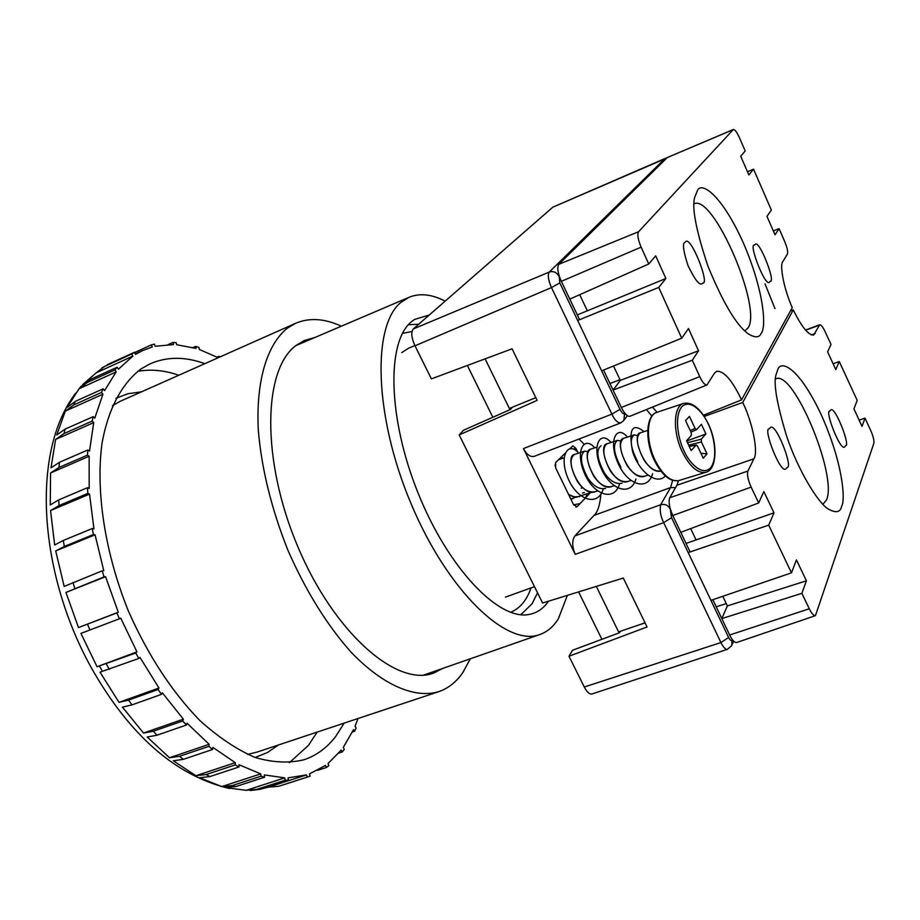 <?xml version="1.0" encoding="UTF-8"?>
<svg xmlns="http://www.w3.org/2000/svg" width="920" height="920" viewBox="0 0 920 920"><rect width="100%" height="100%" fill="white"/><g stroke="black" fill="none" stroke-linecap="round" stroke-linejoin="round"><path stroke-width="1.38" d="M510.554 612.317C520.007 608.384 526.815 600.242 531.012 587.891M567.364 595.366L558.417 618.677C553.598 626.462 547.515 631.706 540.155 634.409C507.184 647.772 447.649 591.318 410.929 503.378C373.911 415.598 371.898 324.346 401.557 301.909L409.159 297.252C419.738 292.928 431.744 294.227 445.165 301.127M548.515 601.197C543.444 608.603 536.969 613.019 529.092 614.468C498.732 620.77 448.304 568.353 418.186 493.304C387.815 418.358 386.411 341.918 411.389 321.781L414.471 319.47L429.237 315.031M411.987 331.51L402.466 333.397M401.718 352.59L408.675 348.174L414.874 345.598M722.694 620.413L712.827 599.702M690.103 551.954L679.891 530.483M613.996 392.012L603.554 370.07M579.577 319.688L568.847 297.137M716.208 606.797L726.259 603.601M620.011 379.684L609.948 383.502M619.08 632.903L572.481 650.268L568.997 656.236L647.047 626.98L623.311 578.059L542.593 603.025L459.195 434.93L463.484 430.249L509.956 409.699M666.862 158.01L552.816 207.195L413.298 328.946C410.86 332.178 411.412 337.789 414.978 345.805L431.388 378.879L512.072 348.806L537.096 400.384L459.195 434.93M568.997 656.236L584.269 687.01C586.971 692.15 589.524 694.473 591.928 693.99L727.409 649.313C725.523 649.646 723.361 647.393 720.935 642.551L728.606 637.468C730.1 640.308 731.227 641.148 731.986 639.952L732.205 639.446M670.174 508.53L671.565 517.672L663.688 522.629C660.56 516.396 659.548 510.439 660.663 504.746L574.942 535.877C571.884 540.362 571.987 546.526 575.23 554.346L523.457 448.569C526.654 454.595 530.219 457.194 534.175 456.366L620.482 423.016C617.251 422.648 614.387 419.681 611.904 414.126L619.976 409.308C621.931 413.046 623.507 414.414 624.703 413.402L624.83 413.218M574.942 535.877L593.975 515.418C597.632 512.428 599.932 505.31 600.886 494.074M583.981 444.141L579.025 439.035M620.31 631.304L619.539 632.73M512.405 407.215L510.416 409.492M589.904 493.304L577.07 506.724L573.62 504.804L555.703 467.981L555.611 462.61L565.11 453.318M577.61 451.95L575.793 448.212L572.861 445.901L569.94 448.592M555.806 462.415L555.013 465.819M605.59 488.416C599.345 489.693 593.388 486.197 587.73 477.917C580.509 464.013 579.508 455.066 584.729 451.099L574.413 454.491C569.146 458.482 570.101 467.394 577.288 481.252C582.935 489.497 588.892 492.97 595.159 491.682L597.529 490.935M584.729 451.099L588.144 451.72M596.827 447.131L590.606 449.167C585.419 453.146 586.442 462.104 593.676 476.031C599.345 484.334 605.291 487.841 611.524 486.565L614.123 485.76M622.081 483.264C615.859 484.529 609.914 480.999 604.244 472.673C596.976 458.666 595.918 449.696 601.047 445.74M620.954 467.348C613.64 453.272 612.513 444.256 617.561 440.323L606.993 443.796C601.898 447.752 602.98 456.745 610.247 470.752C615.94 479.113 621.885 482.655 628.095 481.39L630.901 480.516M617.561 440.323L621.115 441.151M637.859 461.966C630.51 447.798 629.303 438.759 634.259 434.838L623.576 438.345C618.562 442.29 619.712 451.317 627.026 465.416C632.741 473.823 638.687 477.399 644.862 476.146L647.887 475.203M634.259 434.838L637.905 435.781M647.737 430.41L640.355 432.837C635.432 436.77 636.651 445.82 644.011 460.011C649.336 467.935 654.948 471.626 660.836 471.086C645.161 474.904 630.246 433.447 640.688 432.733M569.33 495.972L569.745 495.121M575.954 497.133L570.768 498.939M568.525 494.339L572.309 496.374L576.84 497.122L592.101 492.062M701.27 439.197L701.408 441.933L707.008 453.882L703.225 458.229L697.59 446.223L696.244 444.992L691.161 450.524L686.55 440.726L691.369 435.413L691.231 432.664L685.561 420.589L689.448 416.403L695.083 428.421L696.555 429.628L701.419 424.315L705.928 433.964L701.27 439.197L687.493 442.716M686.688 441.013L705.928 433.964M700.89 453.249L707.008 453.882M645.553 475.939C629.901 483.333 612.616 439.277 623.921 438.23M628.785 481.171C613.053 488.589 595.895 444.785 607.349 443.681M612.226 486.346C596.39 493.775 579.37 450.225 590.962 449.052M595.861 491.464C579.933 498.904 563.04 455.595 574.781 454.365M579.68 496.512L574.241 496.949L568.548 494.373M555.001 465.75L555.772 462.449M651.233 450.098L649.14 444.038M648.508 441.611L648.174 425.891M665.321 475.95C656.42 485.794 638.491 471.19 632.523 451.341C628.475 429.042 632.327 422.464 644.081 431.618M652.625 473.719C647.496 492.073 626.773 484.391 617.734 462.495C608.131 440.496 616.676 424.062 627.44 437.08M635.95 478.929C630.74 497.202 609.948 489.635 600.967 467.866C591.445 445.993 600.173 429.571 611.006 442.474M619.482 484.081C614.192 502.285 593.319 494.81 584.418 473.167C574.954 451.421 583.855 435.022 594.745 447.81M603.198 489.164C597.827 507.299 576.886 499.928 568.054 478.411C558.659 456.791 567.732 440.416 578.691 453.088M587.109 494.201L585.453 497.95M580.117 503.539L573.62 504.804M561.43 456.906L562.81 458.298M845.698 445.648C850.586 446.004 834.727 404.823 830.622 410.124L829.668 411.171C824.573 410.412 840.661 452.375 844.755 446.798L845.698 445.648M787.279 467.394C793.293 467.567 775.606 421.463 770.293 427.662L769.074 428.881C762.783 428.191 780.746 475.284 786.059 468.728L787.279 467.394M841.673 506.172C845.698 499.629 842.766 462.116 820.628 413.402C797.904 365.78 780.47 360.157 777.733 369.725L776.216 374.233C773.133 382.639 776.698 403.57 786.91 437.023C798.399 470.614 817.5 501.952 827.724 508.691C835.728 513.383 840.374 512.543 841.673 506.172M822.905 504.321L826.528 499.859C837.694 475.479 793.35 369.311 775.813 378.879L775.583 378.971M773.996 512.831L763.864 491.591L758.689 502.941L751.122 487.117C747.971 479.918 746.902 474.559 747.891 471.063L753.894 458.804C758.551 452.284 752.514 422.291 742.739 402.466L793.27 309.891C801.573 326.784 808.358 335.19 813.636 335.087L819.731 324.772C821.134 324.794 822.917 327.048 825.067 331.556L831.001 344.425L827.609 351.865L835.797 369.587L839.27 361.525L857.187 400.372L853.944 408.882L862.04 426.397L865.007 418.151L870.826 430.755C873.275 436.436 874.276 440.622 873.85 443.313L815.442 615.653C813.648 615.779 811.589 613.479 809.266 608.752L801.895 593.331L806.414 580.808L796.432 559.877L791.487 572.838L768.694 525.136L773.996 512.831L686.056 543.421M865.007 418.151L859.142 420.141M839.27 361.525L833.117 363.803M793.27 309.891L790.429 310.948M704.248 416.426L742.739 402.466M753.894 458.804L676.901 485.265L678.488 480.654M676.901 485.265L669.76 497.731L747.891 471.063M669.76 497.731C668.322 501.641 669.323 507.564 672.773 515.51L680.788 532.358L758.689 502.941M688.206 552.598L768.694 525.136M596.344 586.396L618.585 631.89L645.046 622.851M710.942 600.346L791.487 572.838M801.895 593.331L721.82 618.573L727.363 605.923L806.414 580.808M815.442 615.653L736.736 642.494C734.689 642.873 732.32 640.377 729.64 635.019L721.82 618.573M727.363 605.923L722.798 596.298M696.06 539.936L690.69 528.62M601.898 639.308L578.599 591.894M684.652 242.546C682.329 243.742 683.433 251.39 687.976 265.466C694.692 279.473 699.349 285.568 701.96 283.728L702.765 283.038C710.159 284.487 690.299 234.163 685.434 241.948L684.652 242.546M754.365 245.157C748.247 243.317 765.808 288.742 769.568 281.922L770.247 281.279C776.123 282.681 758.816 238.084 755.032 244.593L754.365 245.157M697.636 190.083L694.634 197.524C691.759 207.989 696.175 230.805 707.871 265.972C722.982 302.772 736.471 325.427 748.351 333.925C755.159 337.939 759.425 337.743 761.15 333.339C766.119 328.659 765.244 293.836 743.383 242.949C720.774 192.855 701.373 182.298 697.636 190.083M745.096 330.636L747.971 328.014C762.714 308.28 713.287 193.752 694.071 203.814M655.684 255.852L648.738 263.983L641.113 247.146C637.985 239.591 637.146 234.45 638.572 231.736L733.355 129.501C734.907 129.513 736.885 132.146 739.3 137.425L745.211 150.972L740.703 156.25L748.869 174.949L753.526 169.153L771.362 210.07L766.958 216.361L775.008 234.795L779.067 228.631L784.863 241.914C787.267 247.848 788.13 251.919 787.416 254.127L782.92 261.476C779.24 264.925 784.219 289.904 792.246 307.636L741.554 399.878C732.136 380.155 723.821 370.622 716.599 371.289L714.322 373.393L706.951 384.962C704.869 385.158 702.454 382.386 699.729 376.648L692.3 360.226L698.533 350.773L688.494 328.532L681.72 338.203L658.731 287.431L665.896 278.484L655.684 255.852M648.738 263.983L569.79 299.115L561.327 281.336C557.738 273.056 556.899 267.375 558.831 264.305L638.572 231.736M577.311 314.928L665.896 278.484M658.731 287.431L577.668 320.471M535.797 397.681L509.358 408.457L485.104 358.857M681.72 338.203L601.657 370.841M698.533 350.773L620.333 380.362L613.077 390.068L692.3 360.226M741.554 399.878L703.466 415.242M657.029 412.286L652.533 407.077M773.306 230.897L779.067 228.631M747.466 171.73L753.526 169.153M733.125 129.662L667.345 157.527L558.831 264.305M579.692 294.71L587.328 310.81M667.345 157.527L733.355 129.501M706.951 384.962L629.889 416.265C627.428 416.772 624.577 413.816 621.322 407.422L613.077 390.068M620.333 380.362L613.513 366.01M467.371 365.47L492.821 417.277M141.53 391.828L127.995 393.725L115.943 398.256M358.041 718.508L355.039 726.248L356.132 727.915L354.66 731.25L353.556 729.594L343.275 747.396L344.275 749.294L342.286 751.962L341.274 750.064L327.991 763.543L328.854 765.624L326.37 767.51L325.507 765.417L309.453 773.915L310.143 776.146L278.852 786.244L268.445 787.152L306.521 774.893L288.04 777.871L288.523 780.171L285.223 780.194L284.74 777.871L264.327 774.904L264.558 777.216L260.981 776.204L260.739 773.881L239.005 764.738L238.97 766.981L235.221 764.911L235.255 762.68L212.922 747.396L212.6 749.478L208.805 746.384L209.139 744.303L187.036 723.2L186.415 725.029L182.746 720.992L183.367 719.164L162.368 692.841L161.471 694.347L158.067 689.494L158.964 687.999L139.955 657.363L138.805 658.478L135.803 652.993L136.953 651.889L120.75 618.125L119.381 618.792L116.92 612.893L118.289 612.226L105.581 576.702L104.052 576.897L102.223 570.825L103.764 570.63L95.059 534.796L93.415 534.52L92.299 528.517L93.943 528.793L89.539 494.12L87.848 493.396L87.48 487.703L89.171 488.428L89.148 456.262L87.48 455.124L87.848 449.96L89.516 451.099L93.736 422.591L92.138 421.107L93.196 416.645L94.794 418.128L102.925 394.209L101.453 392.449L103.143 388.827L104.604 390.586L116.184 371.898L114.885 369.932L117.104 367.241L118.404 369.196L132.859 356.109L131.755 354.027L134.412 352.303L135.516 354.384L142.6 350.566L152.225 347.024L151.34 344.897L154.318 344.137L155.204 346.265L173.535 344.563L172.88 342.447L176.077 342.631L176.732 344.735L196.052 348.427L195.638 346.391L198.95 347.461L199.375 349.485L218.224 357.719M261.188 788.981L268.445 787.152M250.251 790.533L260.107 789.325L288.523 780.171M285.223 780.194L256.76 789.36L246.18 790.326L284.74 777.871M264.558 777.216L235.819 786.554L225.4 787.577L246.18 790.326M260.981 776.204L232.185 785.577L221.755 786.6L260.739 773.881M238.97 766.981L209.944 776.56L199.697 777.745L221.755 786.6M235.221 764.911L206.149 774.536L195.902 775.721L235.255 762.68M212.6 749.478L183.344 759.345L173.316 760.782L195.902 775.721M208.805 746.384L179.538 756.297L169.498 757.746L209.139 744.303M186.415 725.029L157.01 735.218L147.211 737.012L169.498 757.746M182.746 720.992L153.318 731.239L143.52 733.056L183.367 719.164M161.471 694.347L131.985 704.893L122.44 707.135L143.52 733.056M158.067 689.494L128.57 700.097L119.025 702.362L158.964 687.999M138.805 658.478L100.027 672.152L119.025 702.362M247.618 754.411L257.048 752.088L438.702 691.69C414.851 698.728 383.122 685.446 351.233 652.337C326.979 625.082 305.877 591.077 287.937 550.321C271.423 508.76 261.533 468.602 258.279 429.87C255.886 380.673 267.156 344.275 287.465 328.084L295.538 323.334C309.247 317.48 324.518 318.435 341.366 326.197M470.269 658.812L462.955 672.382C456.469 681.893 448.385 688.321 438.702 691.69M443.026 668.322L433.584 673.106C396.647 687.286 333.96 632.822 297.712 546.411C261.13 460.172 262.867 369.161 296.251 345.322L304.301 340.503L314.824 337.525M344.172 723.12L335.754 736.391C327.106 747.707 316.537 755.504 304.025 759.759C289.006 763.404 272.642 762.611 254.92 757.39C236.716 749.512 218.339 737.207 199.801 720.463C171.798 691.656 148.051 655.304 128.559 611.42C104.88 553.035 95.462 490.889 102.074 442.876C108.41 408.308 122.245 382.95 141.323 368.736L150.075 363.848C166.819 356.546 185.081 356.477 204.861 363.653M295.538 323.334L120.566 401.143L112.435 405.616M255.162 757.482L267.605 752.445L278.404 744.993M307.211 777.135L306.521 774.893M219.029 357.362L218.914 356.293L220.029 356.914M132.859 356.109L96.232 372.807L82.478 384.767M79.844 387.849L81.409 385.997M119.381 618.792L80.925 633.397L97.037 666.735L136.953 651.889M105.581 576.702L65.953 592.422L78.487 627.567L118.289 612.226M95.059 534.796L55.706 550.93L64.17 586.419L102.223 570.825M89.539 494.12L50.554 510.577L54.648 544.973L63.273 540.477L92.299 528.517M89.148 456.262L50.577 472.96L50.243 504.93L58.73 499.893L87.48 487.703M93.736 422.591L55.625 439.438L51.002 467.82L59.409 462.323L87.848 449.96M102.925 394.209L65.297 411.102L56.752 434.987L65.113 429.111L93.196 416.645M116.184 371.898L79.062 388.734L67.056 407.479L75.428 401.315L103.143 388.827M131.755 354.027L104.73 366.367L96.232 372.807M82.685 384.56L89.769 379.672L117.104 367.241M135.803 652.993L97.037 666.735M116.92 612.893L78.487 627.567M65.953 592.422L104.052 576.897M55.706 550.93L64.354 546.445L93.415 534.52M50.554 510.577L59.064 505.563L87.848 493.396M50.577 472.96L58.995 467.463L87.48 455.124M55.625 439.438L64.009 433.561L92.138 421.107M65.297 411.102L73.692 404.938L101.453 392.449M79.062 388.734L87.492 382.375L89.769 379.672M104.73 366.367L101.855 367.908M151.34 344.897L134.55 352.555M107.433 364.619L134.412 352.303M172.88 342.447L168.222 344.563M195.638 346.391L193.027 347.565M218.914 356.293L217.074 357.121M352.417 731.998L354.66 731.25M338.801 753.089L342.286 751.962M317.48 770.373L326.37 767.51M114.885 369.932L87.492 382.375M520.789 614.721L532.105 603.738L537.544 592.836M418.715 324.219L408.399 324.725M559.096 275.655L559.785 282.911L619.976 409.308M671.565 517.672L728.606 637.468M731.986 639.952L731.768 645.621L727.409 649.313M575.23 554.346L663.688 522.629L720.935 642.551L584.269 687.01M675.567 487.611L670.611 487.554L660.663 504.746C664.723 503.734 667.862 505.057 670.059 508.725M646.426 409.549L651.9 416.07M672.612 480.378L670.611 487.554L593.975 515.418M624.703 413.402L623.726 420.681M620.586 422.97L623.771 420.635M559.785 282.911L551.482 287.569L611.904 414.126L523.457 448.569M414.978 345.805L551.482 287.569C548.216 280.048 547.481 274.885 549.263 272.067C553.322 270.836 556.485 272.147 558.773 275.977M552.816 207.195L665.068 158.458L549.263 272.067L413.298 328.946M582.452 493.062L584.407 492.453M577.07 506.724L575.897 507.081M573.321 449.029L575.793 448.212M582.751 487.669L581.175 488.175M774.962 308.579L765.014 283.854M708.331 423.901C718.025 443.785 716.99 469.809 705.835 472.27C697.797 473.639 689.954 466.854 682.318 451.916C672.485 431.813 673.382 405.938 683.698 403.385L656.983 412.298C646.519 414.909 645.403 440.622 655.224 460.494C662.848 475.272 670.737 481.965 678.891 480.55C670.323 482.149 662.17 475.49 654.453 460.575C644.575 440.726 646.001 414.874 656.983 412.298M708.239 424.074C712.896 432.768 718.842 456.803 710.631 467.808C701.557 477.158 688.091 460.874 684.077 450.938C679.202 442.025 673.268 417.036 681.938 406.594C691.391 398.015 704.386 414.529 708.239 424.074M688.654 445.188L701.408 441.933M689.264 446.487L695.945 445.165M690.943 432.066L696.336 429.674M695.083 428.421L690.253 430.572M811.256 334.914L815.281 333.431M819.317 325.185L805.644 330.245M672.773 515.51L751.122 487.117M729.64 635.019L809.266 608.752M641.113 247.146L561.327 281.336M621.322 407.422L699.729 376.648M137.678 371.369C150.776 368.978 164.496 370.265 178.814 375.245M106.317 663.952L109.307 669.392M99.475 666.172L102.465 671.244M279.105 786.163L307.522 777.032M256.76 789.36L260.107 789.325M232.185 785.577L235.819 786.554M206.149 774.536L209.944 776.56M179.538 756.297L183.344 759.345M153.318 731.239L157.01 735.218M128.57 700.097L131.985 704.893M317.124 732.113L308.453 745.395L289.34 762.703M87.515 624.22L89.965 630.073M72.979 582.486L74.773 588.512M63.273 540.477L64.354 546.445M58.73 499.893L59.064 505.563M59.409 462.323L58.995 467.463M65.113 429.111L64.009 433.561M75.428 401.315L73.692 404.938M540.155 634.409L423.556 675.119M534.474 586.649L505.413 597.137M409.159 297.252L295.86 345.621M665.321 158.286L667.069 157.803M733.631 641.136L732.469 643.908M624.703 419.313L627.268 415.644M558.601 459.678L564.121 457.872M570.917 499.249L573.172 498.548M689.218 446.384L696.244 444.992M696.555 429.628L690.966 432.101M708.308 423.832C700.591 408.537 692.392 401.718 683.698 403.385M705.835 472.27L678.891 480.55M819.731 324.772L805.471 330.038M75.693 393.15C30.061 452.766 39.065 574.781 92.115 669.196C130.41 736.138 176.191 775.905 229.459 788.497M135.263 353.912L142.6 350.566"/></g></svg>
